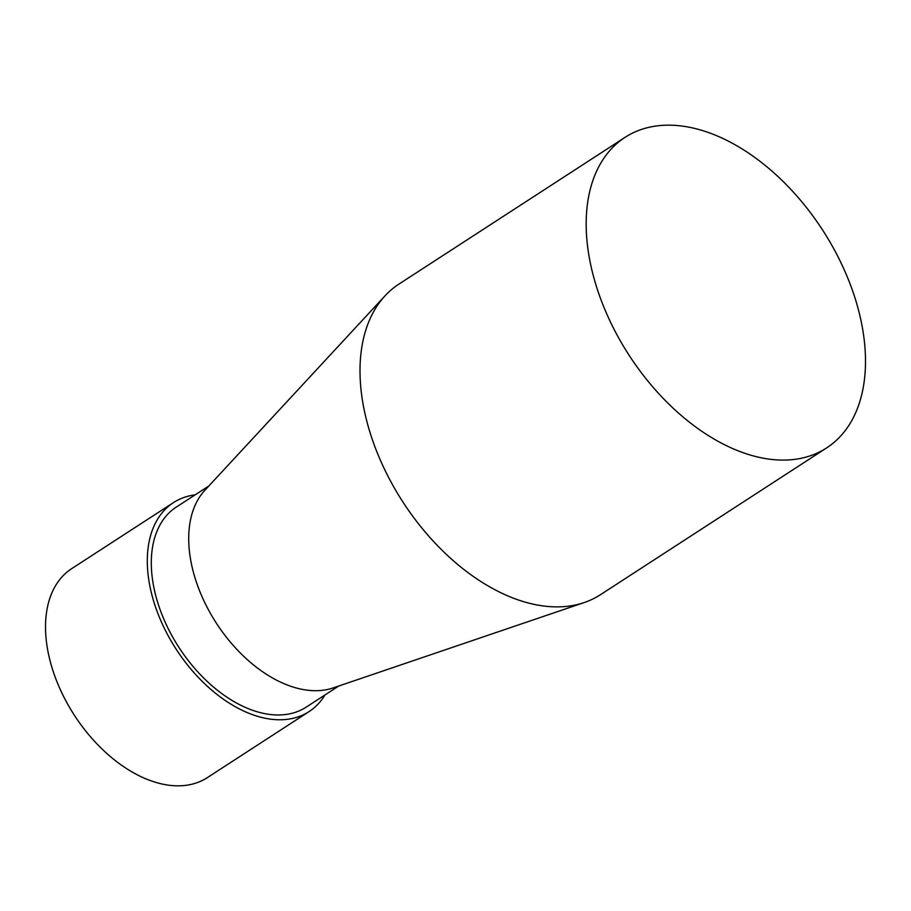 <?xml version="1.0" encoding="UTF-8"?>
<svg xmlns="http://www.w3.org/2000/svg" width="911" height="911" viewBox="0 0 911 911"><rect width="100%" height="100%" fill="white"/><g stroke="black" fill="none" stroke-linecap="round" stroke-linejoin="round"><path stroke-width="1.37" d="M195.125 494.867A124.568 77.549 57 0 0 173.466 502.61L71.684 568.658A124.568 77.549 57 0 0 74.451 715.363A124.568 77.549 57 0 0 207.309 777.641L309.091 711.582A124.568 77.549 57 0 0 324.976 694.956M618.068 336.819A185.127 115.242 57 0 0 826.607 447.927A185.127 115.242 57 0 0 822.508 229.902A185.127 115.242 57 0 0 625.06 137.345A185.127 115.242 57 0 0 618.068 336.819M173.466 502.61A124.568 77.549 57 0 0 176.233 649.315A124.568 77.549 57 0 0 309.091 711.582M625.06 137.345L398.893 284.118A185.127 115.242 57 0 0 385.08 295.768A185.127 115.242 57 0 0 391.901 483.593A185.127 115.242 57 0 0 584.179 602.57A185.127 115.242 57 0 0 600.451 594.701L826.607 447.927M208.881 485.939L176.347 507.051A119.261 74.246 57 0 0 171.849 635.571A119.261 74.246 57 0 0 306.198 707.141L338.733 686.029M385.08 295.768L204.861 490.289A119.261 74.246 57 0 0 209.257 611.292A119.261 74.246 57 0 0 333.13 687.93L584.179 602.57"/></g></svg>

